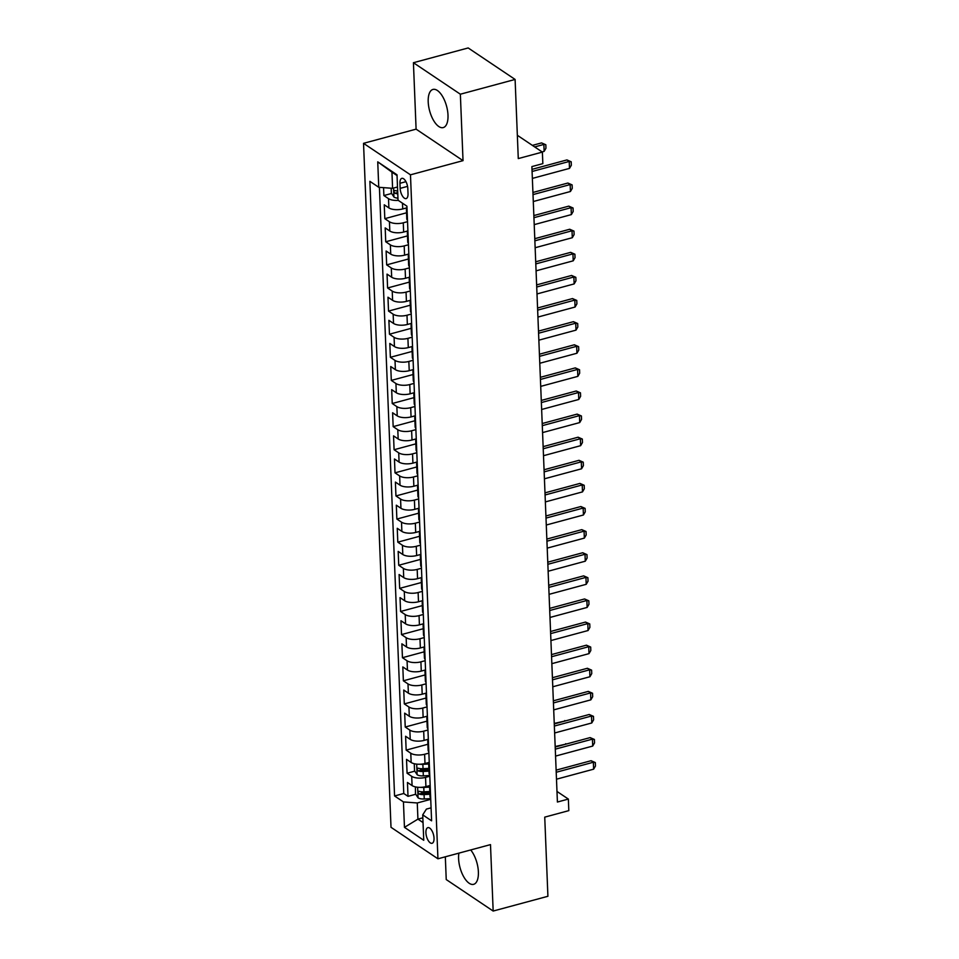 <?xml version="1.0" encoding="UTF-8"?>
<svg xmlns="http://www.w3.org/2000/svg" width="959" height="959" viewBox="0 0 959 959"><rect width="100%" height="100%" fill="white"/><g stroke="black" fill="none" stroke-linecap="round" stroke-linejoin="round"><path stroke-width="1.44" d="M458.893 853.15A19.755 8.787 -105.1 0 0 458.594 858.629A19.755 8.787 -105.1 0 0 473.638 884.33A19.755 8.787 -105.1 0 0 478.385 871.899A19.755 8.787 -105.1 0 0 470.689 849.962M447.997 115.152A19.755 8.787 -105.1 0 0 432.953 89.439A19.755 8.787 -105.1 0 0 428.205 101.87A19.755 8.787 -105.1 0 0 443.25 127.583A19.755 8.787 -105.1 0 0 447.997 115.152M434.031 838.19A8.104 3.608 -105.1 0 0 427.858 827.641A8.104 3.608 -105.1 0 0 425.916 832.736A8.104 3.608 -105.1 0 0 432.077 843.285A8.104 3.608 -105.1 0 0 434.031 838.19M445.324 856.807L446.235 879.559L493.166 911.05L547.913 896.281L544.736 817.14L568.819 810.631L568.363 799.075L556.987 791.451M363.533 143.335L391.008 827.305L437.939 858.796L410.476 174.826L363.533 143.335L416.098 129.153L463.029 160.644L460.356 94.21L413.425 62.719L416.098 129.153M413.425 62.719L468.172 47.95L515.103 79.441L518.28 158.583L542.374 152.085L517.345 135.291M460.356 94.21L515.103 79.441M383.564 187.64L383.876 195.552L391.608 193.466M406.976 207.791L402.72 208.942A10.129 4.124 177.7 0 1 388.886 207.899L384.247 204.794L384.811 218.664L406.556 212.79M407.911 230.903L403.643 232.054A10.129 4.124 -2.3 0 1 389.81 231.011L385.182 227.906L385.734 241.764L407.479 235.902M408.834 254.003L404.566 255.154A10.129 4.124 -2.3 0 1 390.733 254.111L386.105 251.006L386.669 264.876L408.414 259.002M409.769 277.115L405.501 278.266A10.129 4.124 -2.3 0 1 391.668 277.223L387.04 274.118L387.592 287.976L409.337 282.114M410.692 300.215L406.424 301.366A10.129 4.124 -2.3 0 1 392.591 300.335L387.963 297.218L388.527 311.088L410.272 305.214M411.627 323.327L407.359 324.478A10.129 4.124 -2.3 0 1 393.526 323.435L388.886 320.33L389.45 334.2L411.195 328.326M412.55 346.439L408.282 347.59A10.129 4.124 -2.3 0 1 394.449 346.547L389.822 343.442L390.373 357.299L412.13 351.438M413.473 369.539L409.217 370.689A10.129 4.124 -2.3 0 1 395.384 369.647L390.745 366.542L391.308 380.411L413.053 374.537M414.408 392.651L410.14 393.801A10.129 4.124 -2.3 0 1 396.307 392.758L391.68 389.654L392.231 403.511L413.976 397.649M415.331 415.75L411.063 416.901A10.129 4.124 -2.3 0 1 397.23 415.87L392.603 412.754L393.166 426.623L414.911 420.749M416.266 438.862L411.998 440.013A10.129 4.124 -2.3 0 1 398.165 438.97L393.538 435.865L394.089 449.735L415.834 443.861M417.189 461.974L412.921 463.125A10.129 4.124 -2.3 0 1 399.088 462.082L394.461 458.977L395.012 472.835L416.769 466.973M418.124 485.074L413.856 486.225A10.129 4.124 -2.3 0 1 400.023 485.182L395.384 482.077L395.947 495.947L417.692 490.073M419.047 508.186L414.779 509.337A10.129 4.124 -2.3 0 1 400.946 508.294L396.319 505.189L396.87 519.047L418.615 513.185M419.97 531.286L415.703 532.437A10.129 4.124 -2.3 0 1 401.869 531.406L397.242 528.289L397.805 542.159L419.551 536.285M420.905 554.398L416.638 555.549A10.129 4.124 -2.3 0 1 402.804 554.506L398.177 551.401L398.728 565.271L420.474 559.397M421.828 577.51L417.561 578.661A10.129 4.124 -2.3 0 1 403.727 577.618L399.1 574.513L399.663 588.37L421.409 582.509M422.763 600.61L418.496 601.761A10.129 4.124 -2.3 0 1 404.662 600.718L400.035 597.613L400.586 611.482L422.332 605.608M423.686 623.722L419.419 624.872A10.129 4.124 -2.3 0 1 405.585 623.829L400.958 620.725L401.509 634.582L423.267 628.72M424.609 646.822L420.354 647.972A10.129 4.124 -2.3 0 1 406.52 646.941L401.881 643.825L402.444 657.694L424.19 651.82M425.544 669.933L421.277 671.084A10.129 4.124 -2.3 0 1 407.443 670.041L402.816 666.937L403.367 680.806L425.113 674.932M426.467 693.045L422.2 694.196A10.129 4.124 -2.3 0 1 408.366 693.153L403.739 690.048L404.302 703.906L426.048 698.044M427.402 716.145L423.135 717.296A10.129 4.124 -2.3 0 1 409.301 716.253L404.674 713.148L405.225 727.018L426.971 721.144M428.325 739.257L424.058 740.408A10.129 4.124 -2.3 0 1 410.224 739.365L405.597 736.26L406.16 750.118L427.906 744.256M429.26 762.357L424.993 763.508A10.129 4.124 -2.3 0 1 411.159 762.477L406.52 759.36L407.084 773.23L414.815 771.144M420.498 769.609L424.034 768.65M542.374 152.085L542.842 163.641L531.885 166.59L557.407 802.036L568.363 799.075M399.951 183.289L400.155 188.372A7.852 3.488 -105.1 0 0 406.137 198.585A7.852 3.488 -105.1 0 0 408.019 193.646L407.815 188.563A7.852 3.488 -105.1 0 0 401.833 178.35A7.852 3.488 -105.1 0 0 399.951 183.289L405.957 181.671M431.082 807.838L426.407 809.096L422.727 814.862L431.598 820.82L406.916 206.173L398.033 200.215L397.014 174.802L377.738 161.855L378.757 187.281L369.874 181.323L394.569 795.97L403.439 801.928L417.273 802.971L417.92 819.142L423.039 822.57M422.727 814.862L423.746 840.276L404.458 827.341L403.439 801.928M429.812 776.227L425.544 777.377A10.129 4.124 177.7 0 1 411.711 776.334L407.084 773.23M430.183 785.469L425.916 786.62L425.544 777.377M428.889 753.115L424.621 754.265A10.129 4.124 177.7 0 1 410.788 753.235L406.16 750.118M427.954 730.015L423.686 731.166A10.129 4.124 177.7 0 1 409.853 730.123L405.225 727.018M427.031 706.903L422.763 708.054A10.129 4.124 177.7 0 1 408.93 707.011L404.302 703.906M426.096 683.803L421.828 684.954A10.129 4.124 177.7 0 1 407.995 683.911L403.367 680.806M425.173 660.691L420.905 661.842A10.129 4.124 177.7 0 1 407.072 660.799L402.444 657.694M424.25 637.579L419.982 638.73A10.129 4.124 177.7 0 1 406.148 637.699L401.509 634.582M423.315 614.479L419.047 615.63A10.129 4.124 177.7 0 1 405.213 614.587L400.586 611.482M422.392 591.367L418.124 592.518A10.129 4.124 177.7 0 1 404.29 591.475L399.663 588.37M421.457 568.267L417.189 569.418A10.129 4.124 177.7 0 1 403.355 568.375L398.728 565.271M420.533 545.156L416.266 546.306A10.129 4.124 177.7 0 1 402.432 545.263L397.805 542.159M419.598 522.044L415.331 523.194A10.129 4.124 177.7 0 1 401.509 522.164L396.87 519.047M418.675 498.944L414.408 500.095A10.129 4.124 177.7 0 1 400.574 499.052L395.947 495.947M417.752 475.832L413.485 476.983A10.129 4.124 177.7 0 1 399.651 475.94L395.012 472.835M416.817 452.732L412.55 453.883A10.129 4.124 177.7 0 1 398.716 452.84L394.089 449.735M415.894 429.62L411.627 430.771A10.129 4.124 177.7 0 1 397.793 429.728L393.166 426.623M414.959 406.508L410.692 407.659A10.129 4.124 177.7 0 1 396.858 406.628L392.231 403.511M414.036 383.408L409.769 384.559A10.129 4.124 177.7 0 1 395.935 383.516L391.308 380.411M413.101 360.296L408.846 361.447A10.129 4.124 177.7 0 1 395.012 360.404L390.373 357.299M412.178 337.196L407.911 338.347A10.129 4.124 177.7 0 1 394.077 337.304L389.45 334.2M411.255 314.084L406.988 315.235A10.129 4.124 177.7 0 1 393.154 314.192L388.527 311.088M410.32 290.973L406.053 292.123A10.129 4.124 177.7 0 1 392.219 291.092L387.592 287.976M409.397 267.873L405.13 269.023A10.129 4.124 177.7 0 1 391.296 267.981L386.669 264.876M408.462 244.761L404.195 245.912A10.129 4.124 177.7 0 1 390.361 244.869L385.734 241.764M407.539 221.661L403.271 222.812A10.129 4.124 177.7 0 1 389.438 221.769L384.811 218.664M398.273 200.371A10.129 4.124 177.7 0 1 388.515 198.657L383.876 195.552M379.416 187.329L403.763 793.489L408.007 796.342L415.738 794.256M425.916 786.62A10.129 4.124 -2.3 0 1 412.082 785.577L407.455 782.472L408.007 796.342M407.479 220.282A10.129 4.124 177.7 0 1 406.796 218.88L406.424 209.637A10.129 4.124 177.7 0 1 407 208.187M407.107 211.04A10.129 4.124 177.7 0 1 406.424 209.637M397.05 175.569L391.943 172.141L392.591 188.324L378.757 187.281M397.506 186.993L392.591 188.324M463.029 160.644L410.476 174.826M493.166 911.05L490.493 844.615L437.939 858.796M422.847 817.811L417.92 819.142L404.458 827.341M430.735 799.326L417.273 802.971M421.421 792.721L424.969 791.762M408.043 234.152A10.129 4.124 177.7 0 1 407.359 232.749A10.129 4.124 177.7 0 1 407.923 231.299M407.359 232.749L407.731 241.992A10.129 4.124 -2.3 0 0 408.414 243.394M408.966 257.252A10.129 4.124 177.7 0 1 408.282 255.849A10.129 4.124 177.7 0 1 408.858 254.399M408.282 255.849L408.654 265.092A10.129 4.124 -2.3 0 0 409.337 266.494M409.901 280.364A10.129 4.124 177.7 0 1 409.217 278.961A10.129 4.124 177.7 0 1 409.781 277.511M409.217 278.961L409.589 288.203A10.129 4.124 -2.3 0 0 410.272 289.606M410.824 303.476A10.129 4.124 177.7 0 1 410.14 302.073A10.129 4.124 177.7 0 1 410.704 300.611M410.14 302.073L410.512 311.315A10.129 4.124 -2.3 0 0 411.195 312.718M411.747 326.575A10.129 4.124 177.7 0 1 411.075 325.173A10.129 4.124 177.7 0 1 411.639 323.722M411.075 325.173L411.435 334.415A10.129 4.124 -2.3 0 0 412.118 335.818M412.682 349.687A10.129 4.124 177.7 0 1 411.998 348.285A10.129 4.124 177.7 0 1 412.562 346.834M411.998 348.285L412.37 357.527A10.129 4.124 -2.3 0 0 413.053 358.93M413.605 372.787A10.129 4.124 177.7 0 1 412.921 371.385A10.129 4.124 177.7 0 1 413.497 369.934M412.921 371.385L413.293 380.627A10.129 4.124 -2.3 0 0 413.976 382.03M414.54 395.899A10.129 4.124 177.7 0 1 413.856 394.497A10.129 4.124 177.7 0 1 414.42 393.046M413.856 394.497L414.228 403.739A10.129 4.124 -2.3 0 0 414.911 405.142M415.463 419.011A10.129 4.124 177.7 0 1 414.779 417.609A10.129 4.124 177.7 0 1 415.355 416.146M414.779 417.609L415.151 426.851A10.129 4.124 -2.3 0 0 415.834 428.253M416.398 442.111A10.129 4.124 177.7 0 1 415.715 440.708A10.129 4.124 177.7 0 1 416.278 439.258M415.715 440.708L416.086 449.951A10.129 4.124 -2.3 0 0 416.769 451.353M417.321 465.223A10.129 4.124 177.7 0 1 416.638 463.82A10.129 4.124 177.7 0 1 417.201 462.37M416.638 463.82L417.009 473.063A10.129 4.124 -2.3 0 0 417.692 474.465M418.244 488.323A10.129 4.124 177.7 0 1 417.561 486.92A10.129 4.124 177.7 0 1 418.136 485.47M417.561 486.92L417.932 496.163A10.129 4.124 -2.3 0 0 418.615 497.565M419.179 511.435A10.129 4.124 177.7 0 1 418.496 510.032A10.129 4.124 177.7 0 1 419.059 508.582M418.496 510.032L418.867 519.275A10.129 4.124 -2.3 0 0 419.551 520.677M420.102 534.535A10.129 4.124 177.7 0 1 419.419 533.144A10.129 4.124 177.7 0 1 419.994 531.682M419.419 533.144L419.79 542.386A10.129 4.124 -2.3 0 0 420.474 543.789M421.037 557.647A10.129 4.124 177.7 0 1 420.354 556.244A10.129 4.124 177.7 0 1 420.917 554.793M420.354 556.244L420.725 565.486A10.129 4.124 -2.3 0 0 421.409 566.889M421.96 580.758A10.129 4.124 177.7 0 1 421.277 579.356A10.129 4.124 177.7 0 1 421.852 577.905M421.277 579.356L421.648 588.598A10.129 4.124 -2.3 0 0 422.332 590.001M422.895 603.858A10.129 4.124 177.7 0 1 422.212 602.456A10.129 4.124 177.7 0 1 422.775 601.005M422.212 602.456L422.583 611.698A10.129 4.124 -2.3 0 0 423.255 613.101M423.818 626.97A10.129 4.124 177.7 0 1 423.135 625.568A10.129 4.124 177.7 0 1 423.698 624.117M423.135 625.568L423.506 634.81A10.129 4.124 -2.3 0 0 424.19 636.213M424.741 650.07A10.129 4.124 177.7 0 1 424.058 648.668A10.129 4.124 177.7 0 1 424.633 647.217M424.058 648.668L424.429 657.922A10.129 4.124 -2.3 0 0 425.113 659.324M425.676 673.182A10.129 4.124 177.7 0 1 424.993 671.779A10.129 4.124 177.7 0 1 425.556 670.329M424.993 671.779L425.364 681.022A10.129 4.124 -2.3 0 0 426.048 682.424M426.599 696.294A10.129 4.124 177.7 0 1 425.916 694.891A10.129 4.124 177.7 0 1 426.491 693.441M425.916 694.891L426.287 704.134A10.129 4.124 -2.3 0 0 426.971 705.536M427.534 719.394A10.129 4.124 177.7 0 1 426.851 717.991A10.129 4.124 177.7 0 1 427.414 716.541M426.851 717.991L427.223 727.234A10.129 4.124 -2.3 0 0 427.906 728.636M428.457 742.506A10.129 4.124 177.7 0 1 427.774 741.103A10.129 4.124 177.7 0 1 428.337 739.653M427.774 741.103L428.146 750.346A10.129 4.124 -2.3 0 0 428.829 751.748M429.38 765.606A10.129 4.124 177.7 0 1 428.709 764.203A10.129 4.124 177.7 0 1 429.272 762.753M428.709 764.203L429.069 773.457A10.129 4.124 -2.3 0 0 429.752 774.848M430.315 788.718A10.129 4.124 177.7 0 1 429.632 787.315A10.129 4.124 177.7 0 1 430.195 785.865M403.763 793.489L394.569 795.97M429.632 787.315L430.004 796.557A10.129 4.124 -2.3 0 0 430.687 797.96M391.943 172.141L377.738 161.855M532.089 171.481L569.226 161.46L566.949 159.925L571.192 161.783L571.336 165.248L569.502 168.388L532.365 178.41M531.993 169.359L566.949 159.925M569.502 168.388L569.226 161.46L571.192 161.783M391.164 188.216L391.356 193.071L393.981 197.086A6.713 2.733 -2.3 0 0 397.961 198.177M397.673 191.021A6.713 2.733 177.7 0 1 394.916 190.493C393.622 190.853 393.658 191.776 395.036 193.262A6.713 2.733 -2.3 0 0 397.781 193.79M542.123 151.918L544.137 151.366L543.861 144.437L534.666 146.919M541.571 142.903L545.827 144.761L541.571 142.903L532.389 145.384M545.827 144.761L545.959 148.225L544.137 151.366M533.012 194.593L570.161 184.572L567.872 183.037L572.115 184.895L572.259 188.36L570.437 191.5L533.288 201.522M532.928 192.459L567.872 183.037M570.437 191.5L570.161 184.572L572.115 184.895M533.935 217.693L571.084 207.671L568.795 206.137L573.05 207.995L573.182 211.459L571.36 214.6L534.223 224.634M533.851 215.571L568.795 206.137M571.36 214.6L571.084 207.671L573.05 207.995M534.87 240.805L572.008 230.783L569.73 229.249L573.973 231.107L574.117 234.571L572.295 237.712L535.146 247.734M534.786 238.683L569.73 229.249M572.295 237.712L572.008 230.783L573.973 231.107M535.793 263.917L572.943 253.883L570.653 252.361L574.909 254.219L575.04 257.683L573.218 260.824L536.069 270.846M535.709 261.783L570.653 252.361M573.218 260.824L572.943 253.883L574.909 254.219M536.728 287.017L573.866 276.995L571.588 275.461L575.832 277.319L575.975 280.783L574.141 283.924L537.004 293.945M536.632 284.895L571.588 275.461M574.141 283.924L573.866 276.995L575.832 277.319M537.651 310.129L574.801 300.107L572.511 298.573L576.767 300.431L576.898 303.895L575.076 307.036L537.927 317.057M537.567 307.995L572.511 298.573M575.076 307.036L574.801 300.107L576.767 300.431M538.574 333.229L575.724 323.207L573.446 321.673L577.69 323.531L577.833 326.995L575.999 330.136L538.862 340.169M538.49 331.107L573.446 321.673M575.999 330.136L575.724 323.207L577.69 323.531M539.509 356.34L576.647 346.319L574.369 344.784L578.613 346.643L578.756 350.107L576.934 353.248L539.785 363.269M539.426 354.219L574.369 344.784M576.934 353.248L576.647 346.319L578.613 346.643M540.432 379.44L577.582 369.419L575.292 367.884L579.548 369.754L579.68 373.219L577.857 376.36L540.72 386.381M540.349 377.319L575.292 367.884M577.857 376.36L577.582 369.419L579.548 369.754M541.367 402.552L578.505 392.531L576.227 390.996L580.471 392.854L580.615 396.319L578.792 399.459L541.643 409.481M541.284 400.43L576.227 390.996M578.792 399.459L578.505 392.531L580.471 392.854M542.291 425.664L579.44 415.631L577.15 414.108L581.406 415.966L581.538 419.431L579.716 422.571L542.566 432.593M542.207 423.53L577.15 414.108M579.716 422.571L579.44 415.631L581.406 415.966M543.226 448.764L580.363 438.743L578.085 437.208L582.329 439.066L582.473 442.531L580.639 445.671L543.501 455.705M543.13 446.642L578.085 437.208M580.639 445.671L580.363 438.743L582.329 439.066M544.149 471.876L581.298 461.854L579.008 460.32L583.252 462.178L583.396 465.642L581.574 468.783L544.424 478.805M544.065 469.754L579.008 460.32M581.574 468.783L581.298 461.854L583.252 462.178M545.072 494.976L582.221 484.954L579.943 483.42L584.187 485.29L584.331 488.754L582.497 491.895L545.359 501.917M544.988 492.854L579.943 483.42M582.497 491.895L582.221 484.954L584.187 485.29M546.007 518.088L583.144 508.066L580.866 506.532L585.11 508.39L585.254 511.854L583.432 514.995L546.282 525.017M545.923 515.966L580.866 506.532M583.432 514.995L583.144 508.066L585.11 508.39M546.93 541.2L584.079 531.166L581.789 529.644L586.045 531.502L586.177 534.966L584.355 538.107L547.205 548.128M546.846 539.066L581.789 529.644M584.355 538.107L584.079 531.166L586.045 531.502M547.865 564.3L585.002 554.278L582.724 552.744L586.968 554.602L587.112 558.066L585.278 561.207L548.14 571.24M547.781 562.178L582.724 552.744M585.278 561.207L585.002 554.278L586.968 554.602M548.788 587.411L585.937 577.39L583.647 575.856L587.903 577.714L588.035 581.178L586.213 584.319L549.063 594.34M548.704 585.29L583.647 575.856M586.213 584.319L585.937 577.39L587.903 577.714M549.711 610.511L586.86 600.49L584.582 598.955L588.826 600.813L588.97 604.29L587.136 607.431L549.998 617.452M549.627 608.39L584.582 598.955M587.136 607.431L586.86 600.49L588.826 600.813M550.646 633.623L587.795 623.602L585.505 622.067L589.749 623.925L589.893 627.39L588.071 630.531L550.922 640.552M550.562 631.501L585.505 622.067M588.071 630.531L587.795 623.602L589.749 623.925M551.569 656.735L588.718 646.702L586.428 645.179L590.684 647.037L590.816 650.502L588.994 653.642L551.857 663.664M551.485 654.601L586.428 645.179M588.994 653.642L588.718 646.702L590.684 647.037M552.504 679.835L589.641 669.814L587.364 668.279L591.607 670.137L591.751 673.602L589.929 676.742L552.78 686.776M552.42 677.713L587.364 668.279M589.929 676.742L589.641 669.814L591.607 670.137M553.427 702.947L590.576 692.925L588.287 691.391L592.542 693.249L592.674 696.714L590.852 699.854L553.703 709.876M553.343 700.825L588.287 691.391M590.852 699.854L590.576 692.925L592.542 693.249M554.362 726.047L591.499 716.025L589.222 714.491L593.465 716.349L593.609 719.825L591.775 722.966L554.638 732.988M554.266 723.925L589.222 714.491M591.775 722.966L591.499 716.025L593.465 716.349M555.285 749.159L592.434 739.137L590.145 737.603L594.4 739.461L594.532 742.925L592.71 746.066L555.561 756.088M555.201 747.037L590.145 737.603M592.71 746.066L592.434 739.137L594.4 739.461M414.276 763.82L414.552 770.748L417.189 774.764A6.713 2.733 -2.3 0 0 423.327 775.879L429.788 775.507M420.03 764.239A6.713 2.733 -2.3 0 0 422.859 764.323L428.709 763.987M428.098 762.669L429.26 762.609M428.865 768.375L423.039 768.71A6.713 2.733 177.7 0 1 418.124 768.171C416.817 768.531 416.865 769.454 418.232 770.94A6.713 2.733 -2.3 0 0 423.147 771.48L428.985 771.144M428.925 769.801L422.955 770.149A3.416 1.391 177.7 0 1 421.385 770.089L418.232 770.94M565.319 720.94L554.254 723.422M565.522 720.892L564.779 720.581M556.208 772.271L593.357 762.237L591.08 760.715L595.323 762.573L595.467 766.037L593.633 769.178L556.496 779.199M556.124 770.137L591.08 760.715M593.633 769.178L593.357 762.237L595.323 762.573M415.403 786.883L415.487 793.86L418.112 797.876A6.713 2.733 -2.3 0 0 424.25 798.979L430.711 798.607M420.965 787.339A6.713 2.733 -2.3 0 0 423.782 787.423L429.632 787.087M429.021 785.781L430.195 785.709M429.8 791.487L423.962 791.822A6.713 2.733 177.7 0 1 419.047 791.271C417.752 791.643 417.788 792.566 419.167 794.052A6.713 2.733 -2.3 0 0 424.07 794.591L429.908 794.256M429.86 792.913L423.878 793.261A3.416 1.391 177.7 0 1 422.308 793.201L419.167 794.052M566.254 744.052L555.177 746.534M566.457 743.992L565.702 743.693M424.993 763.508L424.621 754.265M424.058 740.408L423.686 731.166M423.135 717.296L422.763 708.054M422.2 694.196L421.828 684.954M421.277 671.084L420.905 661.842M420.354 647.972L419.982 638.73M419.419 624.872L419.047 615.63M418.496 601.761L418.124 592.518M417.561 578.661L417.189 569.418M416.638 555.549L416.266 546.306M415.703 532.437L415.331 523.194M414.779 509.337L414.408 500.095M413.856 486.225L413.485 476.983M412.921 463.125L412.55 453.883M411.998 440.013L411.627 430.771M411.063 416.901L410.692 407.659M410.14 393.801L409.769 384.559M409.217 370.689L408.846 361.447M408.282 347.59L407.911 338.347M407.359 324.478L406.988 315.235M406.424 301.366L406.053 292.123M405.501 278.266L405.13 269.023M404.566 255.154L404.195 245.912M403.643 232.054L403.271 222.812M402.72 208.942L402.48 203.2M388.886 207.899L388.515 198.657M412.082 785.577L411.711 776.334M411.159 762.477L410.788 753.235M410.224 739.365L409.853 730.123M409.301 716.253L408.93 707.011M408.366 693.153L407.995 683.911M407.443 670.041L407.072 660.799M406.52 646.941L406.148 637.699M405.585 623.829L405.213 614.587M404.662 600.718L404.29 591.475M403.727 577.618L403.355 568.375M402.804 554.506L402.432 545.263M401.869 531.406L401.509 522.164M400.946 508.294L400.574 499.052M400.023 485.182L399.651 475.94M399.088 462.082L398.716 452.84M398.165 438.97L397.793 429.728M397.23 415.87L396.858 406.628M396.307 392.758L395.935 383.516M395.384 369.647L395.012 360.404M394.449 346.547L394.077 337.304M393.526 323.435L393.154 314.192M392.591 300.335L392.219 291.092M391.668 277.223L391.296 267.981M390.733 254.111L390.361 244.869M389.81 231.011L389.438 221.769M407.563 186.37L400.155 188.372M393.562 188.06L393.921 196.991M397.733 192.531L395.036 193.262M416.697 764.131L417.117 774.668M423.147 771.48L423.327 775.879M422.859 764.323L423.039 768.71M417.633 787.243L418.052 797.768M424.07 794.591L424.25 798.979M423.782 787.423L423.962 791.822"/></g></svg>
